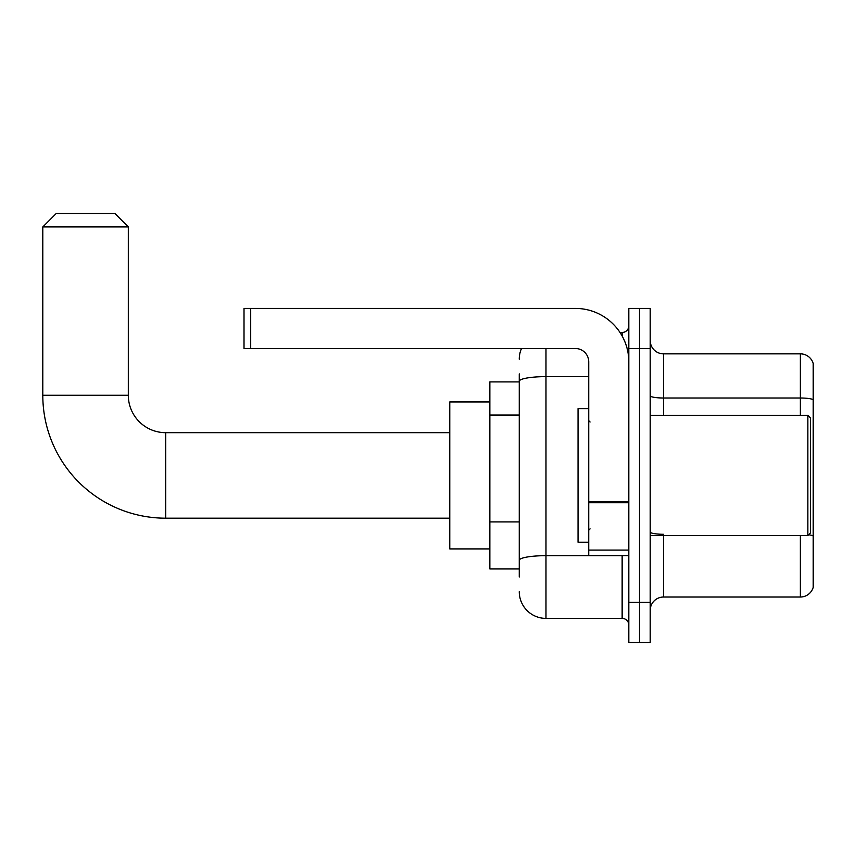 <?xml version="1.0" encoding="UTF-8"?>
<svg xmlns="http://www.w3.org/2000/svg" width="856" height="856" viewBox="0 0 856 856"><rect width="100%" height="100%" fill="white"/><g stroke="black" fill="none" stroke-linecap="round" stroke-linejoin="round"><path stroke-width="1.28" d="M519.26 381.904L489.857 381.904L489.857 568.962L519.26 568.962M519.26 576.976L519.26 373.89M628.818 602.367L628.818 642.449L639.507 642.449L639.507 602.367L639.507 642.449L650.196 642.449L650.196 602.367L639.507 602.367L639.507 348.499L639.507 602.367L628.818 602.367L628.818 348.499L639.507 348.499L639.507 308.417L639.507 348.499L650.196 348.499L650.196 602.367M650.196 348.499L650.196 308.417L628.818 308.417L628.818 348.499M545.978 348.499L545.978 618.396L622.141 618.396L622.141 555.598M620.012 332.47L622.141 332.47A6.677 6.677 0 0 0 628.818 325.783M519.26 407.007L519.26 381.273A26.718 4.644 180 0 1 545.978 376.629L588.735 376.629M628.818 625.073A6.677 6.677 0 0 0 622.141 618.396M519.26 359.188A26.718 26.718 0 0 1 521.486 348.499M545.978 618.396A26.718 26.718 0 0 1 519.26 591.678M650.196 610.382A13.364 13.364 0 0 1 663.561 597.017L800.371 597.017L800.371 535.556M813.2 363.468A13.364 13.364 0 0 0 800.371 353.849A13.364 13.364 0 0 1 813.2 363.468L813.2 587.398A13.364 13.364 0 0 1 800.371 597.017M813.2 399.677A13.364 2.322 180 0 0 800.371 398.008L800.371 353.849L663.561 353.849A13.364 13.364 0 0 1 650.196 340.485A13.364 13.364 0 0 0 663.561 353.849L663.561 415.31M449.775 518.19L165.722 518.19A122.922 122.922 0 0 1 42.8 395.269L42.8 226.915L56.164 213.551L114.95 213.551L128.314 226.915L42.8 226.915M165.722 518.19L165.722 432.676A37.407 37.407 0 0 1 128.314 395.269L128.314 226.915M489.857 401.945L449.775 401.945L449.775 548.921L489.857 548.921M628.818 555.598L588.735 555.598L588.735 501.573L628.818 501.573M628.818 361.863A53.447 53.447 0 0 0 575.371 308.417L250.701 308.417L250.701 348.499L575.371 348.499A13.364 13.364 0 0 1 588.735 361.863L588.735 501.573M250.701 348.499L244.014 348.499L244.014 308.417L250.701 308.417M807.861 415.31L810.525 417.974L810.525 532.881L807.861 535.556L807.861 415.31L650.196 415.31M588.735 408.622L578.046 408.622L578.046 542.233L588.735 542.233M519.26 415.032L489.857 415.032M519.26 521.914L489.857 521.914M624.452 555.598A6.677 1.156 0 0 1 622.141 555.672L545.978 555.672A26.718 4.644 180 0 0 519.26 560.306M622.141 335.991L622.141 332.47M663.561 535.556L663.561 597.017M800.371 415.31L800.371 398.008L663.561 398.008A13.364 2.322 0 0 1 650.196 395.686M813.2 535.963A13.364 2.322 180 0 0 808.62 534.786M663.561 534.294A13.364 2.322 -0 0 1 650.196 531.972M42.8 395.269L128.314 395.269M628.818 502.729L588.735 502.729M588.735 550.076L628.818 550.076M449.775 432.676L165.722 432.676M650.196 535.556L807.861 535.556M590.073 421.987L588.735 420.649M590.073 528.88L588.735 530.217"/></g></svg>
